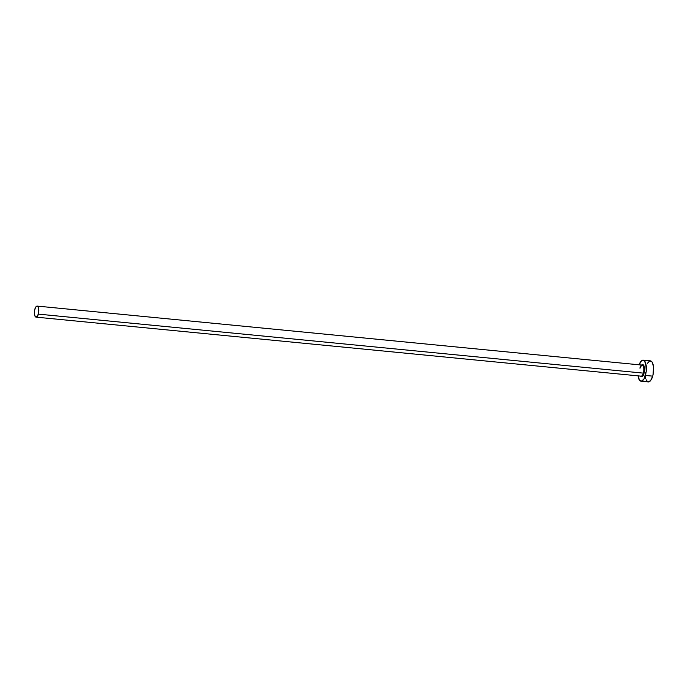 <?xml version="1.0" encoding="UTF-8"?>
<svg xmlns="http://www.w3.org/2000/svg" width="688" height="688" viewBox="0 0 688 688"><rect width="100%" height="100%" fill="white"/><g stroke="black" fill="none" stroke-linecap="round" stroke-linejoin="round"><path stroke-width="1.03" d="M641.663 365.044A6.089 2.391 95.6 0 1 644.2 366.575A6.089 2.391 95.6 0 1 644.002 373.412L643.357 373.128A5.556 2.176 -84.4 0 0 642.334 365.139A5.556 2.176 -84.4 0 0 639.866 368.123M36.086 317.142L641.07 376.155A5.556 2.176 -84.4 0 0 643.357 373.128L38.373 314.124A5.556 2.176 95.6 0 1 36.086 317.142A5.556 2.176 95.6 0 1 34.882 309.118A5.556 2.176 95.6 0 1 37.169 306.091A5.556 2.176 95.6 0 1 38.373 314.124L643.357 373.128A5.556 2.176 -84.4 0 0 642.145 365.096L37.169 306.091M641.061 381.204L648.328 381.909A10.578 4.154 -84.4 0 0 652.68 376.147L645.413 375.442A10.578 4.154 95.6 0 1 641.061 381.204A10.578 4.154 95.6 0 1 638.034 375.854M648.173 381.892L650.642 380.567L652.68 376.147A10.578 4.154 -84.4 0 0 650.384 360.847L643.117 360.142A10.578 4.154 95.6 0 1 645.413 375.442L652.68 376.147L653.136 374.22L653.419 366.214L652.018 361.983L649.721 360.916L647.305 363.376M638.034 375.837L639.436 380.068L641.732 381.135L644.149 378.675L646.178 371.477L645.826 363.814L644.054 360.521L641.62 360.658L639.118 364.803A10.578 4.154 95.6 0 1 643.117 360.142M641.354 365.388L642.773 364.631L643.624 365.268L644.536 369.946L644.002 373.412L642.833 375.958L641.414 376.714L640.562 376.078M645.301 376.551L645.628 378.237M646.101 379.673L647.399 381.53M38.373 314.124L38.588 308.018L37.659 306.289L36.817 306.126L35.552 307.416L34.641 310.125L34.667 315.216L35.595 316.944L36.438 317.108L38.373 314.124M640.881 376.112A5.556 2.176 -84.4 0 0 643.357 373.128L644.002 373.412A6.089 2.391 95.6 0 1 640.58 376.104M640.201 368.028C641.534 365.225 642.179 364.253 642.145 365.096"/></g></svg>

